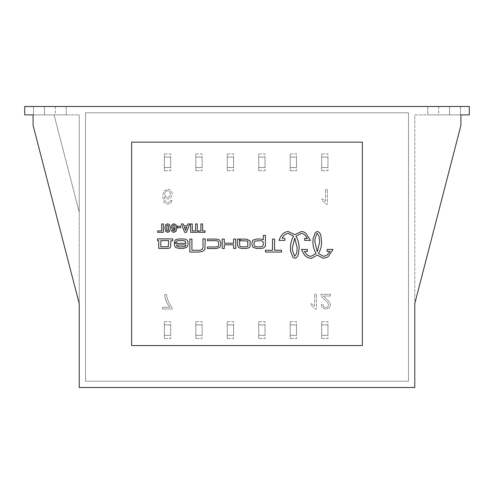 <?xml version="1.0" encoding="UTF-8"?>
<svg xmlns="http://www.w3.org/2000/svg" width="494" height="494" viewBox="0 0 494 494"><rect width="100%" height="100%" fill="white"/><g stroke="black" fill="none" stroke-linecap="round" stroke-linejoin="round"><path stroke-width="0.37" stroke-dasharray="2.47 1.85" d="M54.062 114.88L79.225 212.111L79.225 114.88L79.225 212.111L79.225 114.88L54.062 114.88L79.225 212.111L79.225 114.88L79.225 303.625L79.225 114.88L33.086 114.88L33.086 125.365L33.086 114.88L33.086 125.365L79.225 303.625L33.086 125.365L79.225 303.625L79.225 387.512L414.775 387.512L414.775 303.625L460.914 125.365L414.775 303.625L460.914 125.365L460.914 114.88L460.914 125.365L460.914 114.88L414.775 114.88L414.775 303.625L414.775 114.88L469.3 114.88L469.3 106.488L24.7 106.488L24.7 114.88L79.225 114.88L54.062 114.88L79.225 212.111L54.062 114.88M438.684 114.88L460.494 114.88L427.773 114.88L460.494 114.88L427.773 114.88L460.494 114.88L427.773 114.88L460.494 114.88L427.773 114.88L438.684 114.88L438.684 106.488L449.589 106.488L427.773 106.488L460.494 106.488L427.773 106.488L460.494 106.488L427.773 106.488L460.494 106.488L427.773 106.488L438.684 106.488L438.684 114.88M55.316 114.88L33.506 114.88L66.227 114.88L33.506 114.88L66.227 114.88L33.506 114.88L66.227 114.88L33.506 114.88L66.227 114.88L55.316 114.88L55.316 106.488L44.411 106.488L66.227 106.488L33.506 106.488L66.227 106.488L33.506 106.488L66.227 106.488L33.506 106.488L66.227 106.488L55.316 106.488L55.316 114.88M44.411 106.488L33.506 106.488L44.411 106.488L44.411 114.88L44.411 106.488M449.589 106.488L460.494 106.488L449.589 106.488L449.589 114.88L449.589 106.488M85.518 112.78L85.518 381.22L408.482 381.22L408.482 112.78L85.518 112.78L85.518 381.22L408.482 381.22L408.482 112.78L85.518 112.78M362.343 142.142L362.343 345.565L131.657 345.565L131.657 142.142L362.343 142.142M164.372 324.861L170.665 324.861L170.665 335.346L170.665 324.861L164.372 324.861L164.372 335.346L170.665 335.346L164.372 335.346L164.372 324.861L170.665 324.861L164.372 324.861M164.372 338.489L164.372 321.711L164.372 338.489L170.665 338.489L164.372 338.489M164.372 321.711L170.665 321.711L170.665 338.489L170.665 321.711L164.372 321.711M195.828 324.861L202.12 324.861L202.12 335.346L202.12 324.861L195.828 324.861L195.828 335.346L202.12 335.346L195.828 335.346L195.828 324.861L202.12 324.861L195.828 324.861M195.828 338.489L195.828 321.711L195.828 338.489L202.12 338.489L195.828 338.489M195.828 321.711L202.12 321.711L202.12 338.489L202.12 321.711L195.828 321.711M227.283 324.861L233.576 324.861L233.576 335.346L233.576 324.861L227.283 324.861L227.283 335.346L233.576 335.346L227.283 335.346L227.283 324.861L233.576 324.861L227.283 324.861M227.283 338.489L227.283 321.711L227.283 338.489L233.576 338.489L227.283 338.489M227.283 321.711L233.576 321.711L233.576 338.489L233.576 321.711L227.283 321.711M258.745 324.861L265.037 324.861L265.037 335.346L265.037 324.861L258.745 324.861L258.745 335.346L265.037 335.346L258.745 335.346L258.745 324.861L265.037 324.861L258.745 324.861M258.745 338.489L258.745 321.711L258.745 338.489L265.037 338.489L258.745 338.489M258.745 321.711L265.037 321.711L265.037 338.489L265.037 321.711L258.745 321.711M290.2 324.861L296.493 324.861L296.493 335.346L296.493 324.861L290.2 324.861L290.2 335.346L296.493 335.346L290.2 335.346L290.2 324.861L296.493 324.861L290.2 324.861M290.2 338.489L290.2 321.711L290.2 338.489L296.493 338.489L290.2 338.489M290.2 321.711L296.493 321.711L296.493 338.489L296.493 321.711L290.2 321.711M321.656 324.861L327.948 324.861L327.948 335.346L327.948 324.861L321.656 324.861L321.656 335.346L327.948 335.346L321.656 335.346L321.656 324.861L327.948 324.861L321.656 324.861M321.656 338.489L321.656 321.711L321.656 338.489L327.948 338.489L321.656 338.489M321.656 321.711L327.948 321.711L327.948 338.489L327.948 321.711L321.656 321.711M164.372 157.086L170.665 157.086L170.665 167.571L170.665 157.086L164.372 157.086L164.372 167.571L170.665 167.571L164.372 167.571L164.372 157.086L170.665 157.086L164.372 157.086M164.372 170.72L164.372 153.943L164.372 170.72L170.665 170.72L164.372 170.72M164.372 153.943L170.665 153.943L170.665 170.72L170.665 153.943L164.372 153.943M195.828 157.086L202.12 157.086L202.12 167.571L202.12 157.086L195.828 157.086L195.828 167.571L202.12 167.571L195.828 167.571L195.828 157.086L202.12 157.086L195.828 157.086M195.828 170.72L195.828 153.943L195.828 170.72L202.12 170.72L195.828 170.72M195.828 153.943L202.12 153.943L202.12 170.72L202.12 153.943L195.828 153.943M227.283 157.086L233.576 157.086L233.576 167.571L233.576 157.086L227.283 157.086L227.283 167.571L233.576 167.571L227.283 167.571L227.283 157.086L233.576 157.086L227.283 157.086M227.283 170.72L227.283 153.943L227.283 170.72L233.576 170.72L227.283 170.72M227.283 153.943L233.576 153.943L233.576 170.72L233.576 153.943L227.283 153.943M258.745 157.086L265.037 157.086L265.037 167.571L265.037 157.086L258.745 157.086L258.745 167.571L265.037 167.571L258.745 167.571L258.745 157.086L265.037 157.086L258.745 157.086M258.745 170.72L258.745 153.943L258.745 170.72L265.037 170.72L258.745 170.72M258.745 153.943L265.037 153.943L265.037 170.72L265.037 153.943L258.745 153.943M290.2 157.086L296.493 157.086L296.493 167.571L296.493 157.086L290.2 157.086L290.2 167.571L296.493 167.571L290.2 167.571L290.2 157.086L296.493 157.086L290.2 157.086M290.2 170.72L290.2 153.943L290.2 170.72L296.493 170.72L290.2 170.72M290.2 153.943L296.493 153.943L296.493 170.72L296.493 153.943L290.2 153.943M321.656 157.086L327.948 157.086L327.948 167.571L327.948 157.086L321.656 157.086L321.656 167.571L327.948 167.571L321.656 167.571L321.656 157.086L327.948 157.086L321.656 157.086M321.656 170.72L321.656 153.943L321.656 170.72L327.948 170.72L321.656 170.72M321.656 153.943L327.948 153.943L327.948 170.72L327.948 153.943L321.656 153.943M197.273 232.322L190.604 232.322L190.604 223.93L192.296 223.93L192.296 230.914L195.581 230.914L195.581 223.93L197.273 223.93L197.273 232.322M163.391 232.322L157.703 232.322L157.703 230.914L161.692 230.914L161.692 223.93L163.391 223.93L163.391 232.322M175.061 226.758L174.703 225.548L173.876 225.122L173.135 225.468L172.832 226.616L173.153 227.814L173.956 228.197L174.74 227.833L175.061 226.758M171.418 230.266L172.974 230.093L173.894 231.031L174.753 230.575L175.197 228.666L173.703 229.377L171.98 228.611L171.264 226.635L172.017 224.566L173.956 223.788L176.043 224.776L176.864 228.012L176.012 231.334L173.795 232.353L172.215 231.822L171.418 230.266M168.269 246.667L160.834 246.815L160.834 240.615L168.639 240.615L168.269 246.667M167.991 248.414L170.035 247.864L170.677 246.63L170.807 240.819L172.684 240.819L172.684 238.905L157.537 238.905L157.537 240.615L158.735 240.615L158.735 248.414L167.991 248.414M233.619 243.227L224.313 243.227L224.313 239.053L222.22 239.053L222.22 248.463L224.313 248.463L224.313 244.826L233.619 244.826L233.619 248.463L235.712 248.463L235.712 239.053L233.619 239.053L233.619 243.227M292.448 250.236L292.368 247.883L294.782 238.059L297.19 247.871L296.801 252.446L296.493 253.675L294.597 256.324L292.448 250.236M293.584 236.28L293.399 236.577C291.417 240.072 290.429 243.838 290.423 247.883L290.596 251.273L292.923 257.473L295.128 258.288C296.863 257.547 297.938 256.195 298.357 254.231L299.136 248.186C299.179 244.036 298.185 240.164 296.159 236.57L295.974 236.28L301.204 233.44A14.307 8.324 86.6 0 1 303.693 234.156A7.367 7.367 0 0 1 304.526 234.693L307.54 238.429L304.6 238.429L304.6 240.374L310.522 240.374L305.687 233.143A15.388 8.237 -101.9 0 0 304.631 232.452A13.752 9.713 -91.4 0 0 301.408 231.507L294.776 234.687L288.138 231.488C285.316 231.834 283.093 233.205 281.457 235.607A20.007 15.512 -111.8 0 0 280.438 237.206A18.037 18.037 0 0 0 279.567 239.016L278.987 240.368L284.933 240.368L284.933 238.423L282.136 238.145A16.555 8.855 89.1 0 1 283.025 236.75C284.309 234.817 286.069 233.711 288.317 233.427L293.584 236.28M272.484 239.053L272.484 250.273L265.457 250.273L265.457 252.057L281.561 252.057L281.561 250.273L274.578 250.273L274.578 239.053L272.484 239.053M216.193 246.957L207.412 246.957L207.443 248.562L216.193 248.562L219.639 247.494L220.762 244.882L220.762 242.653L219.645 240.028L216.316 239.077L207.499 239.077L207.449 240.683L216.298 240.683L218.002 241.208L218.669 242.653L218.669 244.882L218.039 246.432L216.193 246.957M185.898 244.968L185.269 246.284L183.577 246.852L178.896 246.852L177.08 246.284L176.451 244.968L185.898 244.968M183.348 248.451L186.794 247.358L188.004 244.919L188.004 242.585C187.844 240.084 186.281 238.886 183.311 238.973L178.291 238.973L175.191 239.998L174.345 242.375L176.438 242.375L176.926 240.973L178.501 240.578L183.373 240.578L185.201 241.053L185.905 243.363L174.345 243.363L174.345 245.061L175.543 247.451L179.038 248.451L183.348 248.451M245.765 246.858L241.782 246.858L240.059 246.376L239.59 245.265L239.59 239.053L237.497 239.053L237.497 245.067L238.472 247.556L241.652 248.463L246.148 248.463L249.112 247.722L249.995 246.759L250.155 240.992L246.827 239.17L240.152 239.102L240.152 240.732L247.815 241.041L247.778 246.364L245.765 246.858M319.692 241.93L317.278 251.742L314.863 241.918L315.024 238.781L316.784 233.711L317.327 233.427L318.994 236.126L319.692 241.93M311.152 256.374L316.086 253.521L315.901 253.224C313.918 249.736 312.93 245.963 312.924 241.918L313.091 238.546L315.419 232.328L317.63 231.513C319.365 232.254 320.439 233.606 320.853 235.57L321.631 241.93C321.631 245.975 320.637 249.742 318.655 253.231L318.476 253.521L323.731 256.361L327.022 255.108L330.041 251.372L327.096 251.372L327.096 249.427L333.024 249.427L328.189 256.664L327.312 257.251L323.206 258.306L317.278 255.114L311.331 258.319L310.633 258.306C307.818 257.967 305.588 256.596 303.952 254.194L301.488 249.433L307.435 249.433L307.435 251.378L304.489 251.378L305.527 253.052C306.805 254.984 308.571 256.09 310.812 256.374L311.152 256.374M254.052 242.77L254.787 241.14L260.462 240.621L262.666 241.245L263.314 242.776L263.314 244.709L262.617 246.278L260.437 246.858L257.139 246.858L254.805 246.321L254.052 244.709L254.052 242.77M265.414 235.422L263.314 235.422L263.314 239.67L260.634 239.016L256.614 239.016L253.058 240.065L251.959 242.77L251.959 244.709L252.99 247.333L256.614 248.463L260.634 248.463L263.493 248.013L265.414 246.253L265.414 235.422M198.724 252.082L202.676 251.347L204.887 249.353L205.313 238.861L202.966 238.868L203.046 247.457L202.528 248.908L201.07 249.945L199.082 250.267L191.919 250.267L191.919 239.077L189.826 239.077L189.826 252.082L198.724 252.082M167.627 231.019L168.503 230.167L168.67 228.067L168.522 226.042L167.627 225.122L166.75 225.974L166.589 228.067L166.737 230.099L167.627 231.019M167.627 232.353L165.725 231.482L164.903 228.067L165.731 224.647L167.627 223.788L169.603 224.727L170.35 228.086L169.528 231.495L167.627 232.353M180.606 226.166L180.606 227.777L177.445 227.777L177.445 226.166L180.606 226.166M184.429 227.252L185.583 230.365L186.72 227.252L184.429 227.252M181.31 223.93L183.151 223.93L183.885 225.838L187.238 225.838L187.93 223.93L189.727 223.93L186.46 232.322L184.67 232.322L181.31 223.93M202.565 223.93L202.565 230.902L205.059 230.902L205.059 232.322L198.39 232.322L198.39 230.902L200.873 230.902L200.873 223.93L202.565 223.93M327.374 189.48L325.571 189.48L327.374 189.48L327.374 204.22L326.213 204.22L324.607 202.262L321.964 200.539L321.964 198.798L325.571 200.965L325.571 189.48L325.571 200.965L321.964 198.798L321.964 200.539L324.607 202.262L326.213 204.22L327.374 204.22L327.374 189.48M330.505 296.036L330.505 294.307L330.505 296.036L323.304 296.036L328.924 301.445L330.122 303.236L330.486 304.971L329.251 307.873L325.904 309.046L322.57 307.96L321.143 304.798L322.996 304.607L323.786 306.774L325.867 307.552L327.868 306.817L328.634 305.008L327.788 302.841L322.199 297.505L320.797 294.307L330.505 294.307L320.797 294.307L322.199 297.505L327.788 302.841L328.634 305.008L327.868 306.817L325.867 307.552L323.786 306.774L322.996 304.607L321.143 304.798L322.57 307.96L325.904 309.046L329.251 307.873L330.486 304.971L330.122 303.236L328.924 301.445L323.304 296.036L330.505 296.036M162.582 307.287L162.582 309.022L162.582 307.287L169.769 307.287L167.182 303.446L165.317 298.716L164.632 294.529L166.484 294.529L167.176 298.567L169.306 303.656L172.085 307.62L172.085 309.022L162.582 309.022L172.085 309.022L172.085 307.62L169.306 303.656L167.176 298.567L166.484 294.529L164.632 294.529L165.317 298.716L167.182 303.446L169.769 307.287L162.582 307.287M316.413 294.307L314.61 294.307L316.413 294.307L316.413 309.046L315.252 309.046L313.653 307.083L311.004 305.36L311.004 303.619L314.61 305.792L314.61 294.307L314.61 305.792L311.004 303.619L311.004 305.36L313.653 307.083L315.252 309.046L316.413 309.046L316.413 294.307M164.65 194.241L165.052 192.456L164.65 194.241L165.502 196.538L167.577 197.415L169.621 196.538L170.43 194.136L169.609 191.635L167.645 190.715L166.157 191.159L165.052 192.456L166.157 191.159L167.645 190.715L169.609 191.635L170.43 194.136L169.621 196.538L167.577 197.415L165.502 196.538L164.65 194.241M172.011 200.57L170.22 200.428L172.011 200.57L170.689 203.25L167.849 204.22L164.15 202.54L162.582 196.353L164.002 190.888L167.676 189.233L170.041 189.863L171.677 191.678L172.276 194.247L171.004 197.68L167.935 199.008L165.965 198.526L164.372 197.05L164.885 200.447L166.225 202.262L167.738 202.738L169.541 201.972L170.22 200.428L169.541 201.972L167.738 202.738L166.225 202.262L164.885 200.447L164.372 197.05L165.965 198.526L167.935 199.008L171.004 197.68L172.276 194.247L171.677 191.678L170.041 189.863L167.676 189.233L164.002 190.888L162.582 196.353L164.15 202.54L167.849 204.22L170.689 203.25L172.011 200.57M164.372 335.346L170.665 335.346M195.828 335.346L202.12 335.346M227.283 335.346L233.576 335.346M258.745 335.346L265.037 335.346M290.2 335.346L296.493 335.346M321.656 335.346L327.948 335.346M164.372 167.571L170.665 167.571M195.828 167.571L202.12 167.571M227.283 167.571L233.576 167.571M258.745 167.571L265.037 167.571M290.2 167.571L296.493 167.571M321.656 167.571L327.948 167.571M460.494 106.488L460.494 114.88L460.494 106.488M427.773 106.488L427.773 114.88L427.773 106.488M33.506 106.488L33.506 114.88L33.506 106.488M66.227 106.488L66.227 114.88L66.227 106.488"/><path stroke-width="0.74" d="M79.225 303.625L79.225 387.512L414.775 387.512L414.775 303.625L460.914 125.365L460.914 114.88L469.3 114.88L469.3 106.488L24.7 106.488L24.7 114.88L33.086 114.88L33.086 125.365L79.225 303.625M362.343 345.565L362.343 142.142L131.657 142.142L131.657 345.565L362.343 345.565M190.604 232.322L197.273 232.322L197.273 223.93L195.581 223.93L195.581 230.914L192.296 230.914L192.296 223.93L190.604 223.93L190.604 232.322M157.703 232.322L163.391 232.322L163.391 223.93L161.692 223.93L161.692 230.914L157.703 230.914L157.703 232.322M174.703 225.548L175.061 226.758L174.74 227.833L173.956 228.197L173.153 227.814L172.832 226.616L173.135 225.468L173.876 225.122L174.703 225.548M172.974 230.093L171.418 230.266L172.215 231.822L173.795 232.353L176.012 231.334L176.864 228.012L176.043 224.776L173.956 223.788L172.017 224.566L171.264 226.635L171.98 228.611L173.703 229.377L175.197 228.666L174.753 230.575L173.894 231.031L172.974 230.093M168.269 246.667L160.834 246.815L160.834 240.615L168.639 240.615L168.269 246.667M167.991 248.414L170.035 247.864L170.677 246.63L170.807 240.819L172.684 240.819L172.684 238.905L157.537 238.905L157.537 240.615L158.735 240.615L158.735 248.414L167.991 248.414M233.619 243.227L224.313 243.227L224.313 239.053L222.22 239.053L222.22 248.463L224.313 248.463L224.313 244.826L233.619 244.826L233.619 248.463L235.712 248.463L235.712 239.053L233.619 239.053L233.619 243.227M292.448 250.236L292.368 247.883L294.782 238.059L297.19 247.871L296.801 252.446L296.493 253.675L294.597 256.324L292.448 250.236M293.584 236.28L293.399 236.577C291.417 240.072 290.429 243.838 290.423 247.883L290.596 251.273L292.923 257.473L295.128 258.288C296.863 257.547 297.938 256.195 298.357 254.231L299.136 248.186C299.179 244.036 298.185 240.164 296.159 236.57L295.974 236.28L301.204 233.44A14.307 8.324 86.6 0 1 303.693 234.156A7.367 7.367 0 0 1 304.526 234.693L307.54 238.429L304.6 238.429L304.6 240.374L310.522 240.374L305.687 233.143A15.388 8.237 -101.9 0 0 304.631 232.452A13.752 9.713 -91.4 0 0 301.408 231.507L294.776 234.687L288.138 231.488C285.316 231.834 283.093 233.205 281.457 235.607A20.007 15.512 -111.8 0 0 280.438 237.206A18.037 18.037 0 0 0 279.567 239.016L278.987 240.368L284.933 240.368L284.933 238.423L282.136 238.145A16.555 8.855 89.1 0 1 283.025 236.75C284.309 234.817 286.069 233.711 288.317 233.427L293.584 236.28M272.484 239.053L272.484 250.273L265.457 250.273L265.457 252.057L281.561 252.057L281.561 250.273L274.578 250.273L274.578 239.053L272.484 239.053M216.193 246.957L207.412 246.957L207.443 248.562L216.193 248.562L219.639 247.494L220.762 244.882L220.762 242.653L219.645 240.028L216.316 239.077L207.499 239.077L207.449 240.683L216.298 240.683L218.002 241.208L218.669 242.653L218.669 244.882L218.039 246.432L216.193 246.957M185.898 244.968L185.269 246.284L183.577 246.852L178.896 246.852L177.08 246.284L176.451 244.968L185.898 244.968M183.348 248.451L186.794 247.358L188.004 244.919L188.004 242.585C187.844 240.084 186.281 238.886 183.311 238.973L178.291 238.973L175.191 239.998L174.345 242.375L176.438 242.375L176.926 240.973L178.501 240.578L183.373 240.578L185.201 241.053L185.905 243.363L174.345 243.363L174.345 245.061L175.543 247.451L179.038 248.451L183.348 248.451M245.765 246.858L241.782 246.858L240.059 246.376L239.59 245.265L239.59 239.053L237.497 239.053L237.497 245.067L238.472 247.556L241.652 248.463L246.148 248.463L249.112 247.722L249.995 246.759L250.155 240.992L246.827 239.17L240.152 239.102L240.152 240.732L247.815 241.041L247.778 246.364L245.765 246.858M319.692 241.93L317.278 251.742L314.863 241.918L315.024 238.781L316.784 233.711L317.327 233.427L318.994 236.126L319.692 241.93M316.086 253.521L310.812 256.374C308.571 256.09 306.805 254.984 305.527 253.052L304.489 251.378L307.435 251.378L307.435 249.433L301.488 249.433L303.952 254.194C305.588 256.596 307.818 257.967 310.633 258.306L311.331 258.319L317.278 255.114L323.206 258.294L327.312 257.251L328.189 256.664L333.024 249.427L327.096 249.427L327.096 251.372L330.041 251.372L327.022 255.108L323.731 256.361L318.476 253.521L318.655 253.231C320.637 249.742 321.631 245.975 321.631 241.93L320.853 235.57C320.439 233.606 319.365 232.254 317.63 231.513L315.419 232.328L313.097 238.528L312.918 241.918C312.93 245.963 313.918 249.736 315.901 253.224L316.086 253.521M254.052 242.77L254.787 241.14L260.462 240.621L262.666 241.245L263.314 242.776L263.314 244.709L262.617 246.278L260.437 246.858L257.139 246.858L254.805 246.321L254.052 244.709L254.052 242.77M265.414 235.422L263.314 235.422L263.314 239.67L260.634 239.016L256.614 239.016L253.058 240.065L251.959 242.77L251.959 244.709L252.99 247.333L256.614 248.463L260.634 248.463L263.493 248.013L265.414 246.253L265.414 235.422M198.724 252.082L202.676 251.347L204.887 249.353L205.313 238.861L202.966 238.868L203.046 247.457L202.528 248.908L201.07 249.945L199.082 250.267L191.919 250.267L191.919 239.077L189.826 239.077L189.826 252.082L198.724 252.082M168.151 230.834L167.108 230.834L166.737 230.099L166.75 225.974L167.627 225.122L168.522 226.042L168.151 230.834M165.725 231.482L167.627 232.353L169.528 231.495L170.35 228.086L169.603 224.727L167.627 223.788L165.731 224.647L164.903 228.067L165.725 231.482M180.606 227.777L180.606 226.166L177.445 226.166L177.445 227.777L180.606 227.777M185.583 230.365L184.429 227.252L186.72 227.252L185.583 230.365M183.151 223.93L181.31 223.93L184.67 232.322L186.46 232.322L189.727 223.93L187.93 223.93L187.238 225.838L183.885 225.838L183.151 223.93M202.565 230.902L202.565 223.93L200.873 223.93L200.873 230.902L198.39 230.902L198.39 232.322L205.059 232.322L205.059 230.902L202.565 230.902"/></g></svg>
